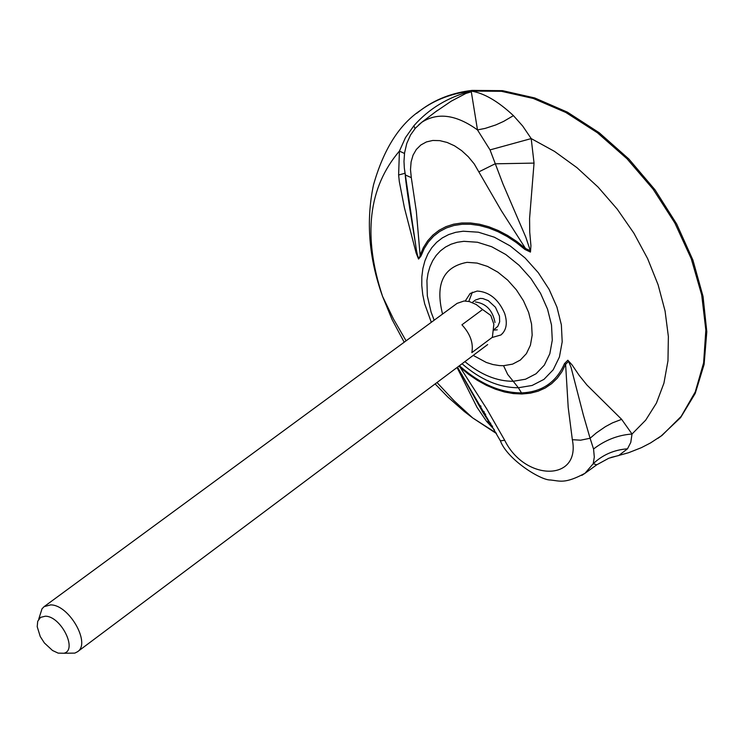<?xml version="1.0" encoding="UTF-8"?>
<svg xmlns="http://www.w3.org/2000/svg" width="744" height="744" viewBox="0 0 744 744"><rect width="100%" height="100%" fill="white"/><g stroke="black" fill="none" stroke-linecap="round" stroke-linejoin="round"><path stroke-width="1.12" d="M481.015 406.28L478.094 404.029M404.197 342.221L392.116 319.641L382.565 296.4C362.681 236.015 368.299 187.572 399.416 151.088L405.48 137.631L413.859 125.783C428.916 108.698 448.037 97.139 471.222 91.084C484.019 93.093 498.089 101.277 513.434 115.636L522.697 126.043L531.207 138.589L534.043 163.103L529.579 218.448L529.728 232.1L530.928 245.641L530.463 252.077L524.966 249.473L516.308 242.535L507.315 236.601L498.117 231.747L488.864 228.045L479.694 225.544L470.747 224.279L462.145 224.26L454.026 225.478L446.493 227.906L439.667 231.496L433.631 236.183L428.46 241.902L424.229 248.552L420.992 256.048L418.547 259.061L416.129 253.007L404.411 207.734L399.323 181.648L398.626 174.989L399.416 151.088L404.494 153.469M485.655 414.287L482.689 412.037M416.714 113.32L420.918 110.066C435.259 99.622 452.036 93.288 471.25 91.066L501.456 91.307L533.392 98.496L565.831 112.474L597.46 132.795L626.978 158.723L653.148 189.227L674.873 223.042L691.269 258.782L701.704 294.959L705.842 330.113L703.619 362.849L695.249 391.939L681.197 416.361L662.141 435.324L657.687 438.486M459.42 365.732L460.583 366.755C480.494 384.127 500.796 392.841 521.488 392.897C541.967 392.051 556.298 382.295 564.473 363.63L567.839 360.226L572.136 364.997L579.12 375.311L586.951 385.039L621.64 419.346L632.028 434.022L630.773 442.42L627.49 448.818L618.72 455.533L611.084 457.421M494.341 429.707L486.502 421.253L477.034 407.359L457.048 367.508M419.811 110.893C434.552 99.575 451.989 92.74 472.124 90.396L502.553 90.666L534.722 97.957L567.384 112.139L599.199 132.739L628.838 158.993L655.036 189.85L676.687 224.018L692.906 260.056L703.052 296.465L706.8 331.74L704.103 364.476L695.212 393.446L680.602 417.607L660.988 436.17M484.4 412.102L481.349 409.739M462.136 374.855L461.066 373.739M465.279 300.985L470.162 293.462L477.211 291.053C489.357 291.862 498.508 299.33 504.674 313.438C507.696 323.091 506.45 330.271 500.935 334.958L492.323 337.441M411.302 177.639L416.333 211.361L420.109 255.22L423.392 247.575L427.651 240.87L432.887 235.085L439.062 230.287L445.963 226.65L453.542 224.204L461.819 222.977L470.571 222.977L479.582 224.242L488.855 226.771L498.322 230.556L507.641 235.457L516.717 241.447L525.552 248.533L501.279 210.599L474.216 163.913L468.283 156.733L461.661 150.641L454.528 145.824L447.153 142.467L439.76 140.635L432.794 140.458L426.433 141.927L420.844 144.987L416.333 149.451L413.05 155.171L411.097 161.96L410.493 169.585L411.302 177.639L405.415 175.007L404.829 171.808M524.966 249.473L525.552 248.533L530.295 250.644L525.766 237.094L503 184.047L490.036 149.897L477.481 129.921M404.885 172.171L415.515 243.799C416.026 248.18 418.286 264.157 420.109 255.22L420.992 256.048M513.434 115.636L503.614 121.402L495.746 124.955L485.144 128.405L477.49 129.912L471.315 91.81L465.865 93.446L451.32 101.119L435.361 111.972M593.201 463.726L584.951 473.342L596.772 464.795L593.219 463.707L594.307 457.058L593.554 449.004C605.16 440.057 617.985 435.054 632.028 434.022L645.68 420.165L656.431 403.09L663.936 383.151L667.973 360.803L668.372 336.548L665.071 311.011L658.115 284.812L647.633 258.642L633.888 233.188L617.232 209.138L598.102 187.107L577 167.698L554.503 151.385L531.207 138.589L490.036 149.897M534.043 163.103L495.104 163.81L479.08 171.762M415.031 128.591L413.859 125.783M404.662 173.371L398.626 174.989M572.341 439.695L568.202 407.377L565.607 364.318L561.897 371.786L557.237 378.231L551.639 383.653L545.157 388.043L538.033 391.223L530.305 393.204L521.99 393.985L513.304 393.576L504.451 391.976L495.42 389.186L486.269 385.252L477.332 380.305L468.664 374.381L460.248 367.471L486.697 408.819L504.702 440.271C524.771 481.368 580.794 481.87 572.341 439.695L580.618 440.188L590.076 438.263L583.315 414.873L571.039 367.294L568.565 361.407L565.607 364.318L564.473 363.63M460.583 366.755L460.248 367.471L458.927 366.104M457.532 367.145L483.144 412.808L489.32 422.443L490.742 423.234M593.554 449.004L590.085 438.263L596.363 432.887L605.458 426.628L612.489 422.862L621.64 419.346M486.502 421.253L489.32 422.443L492.602 426.554M593.219 463.707C602.677 454.789 614.107 449.822 627.49 448.818L627.49 448.818M472.356 292.187L468.794 301.432M502.228 333.47L502.795 333.228M493.867 324.198L490.78 315.428L493.867 324.198L492.37 337.274L471.836 352.628C473.593 343.189 470.292 333.917 461.931 324.803L482.577 309.532L476.16 304.473L469.334 301.562L464.079 300.995L457.104 303.366L44.073 606.676L50.592 604.9C68.904 604.491 91.186 643.374 77.506 651.753L74.819 653.111L68.15 653.186M39.981 615.204L41.989 608.852L44.073 606.676M490.78 315.428L482.577 309.532M475.435 301.952C486.148 303.478 492.677 310.322 495.011 322.496M472.84 301.971L475.481 300.027L480.261 298.4L482.847 298.567L488.25 300.613L495.439 307.244L499.466 316.116L499.67 321.817L497.82 326.356L493.57 329.927M45.31 616.209C60.85 615.995 77.943 650.07 63.956 653.241L58.172 653.13L52.499 650.479L44.38 642.956L40.232 636.501L37.209 626.69L37.712 621.287L40.557 617.371L45.31 616.209M496.118 432.943L472.663 417.914L464.191 411.404L447.888 397.073L435.119 383.932M431.315 322.31L424.666 303.794L422.741 294.568L421.783 285.547L421.829 276.842L422.871 268.593L424.898 260.902L427.893 253.89L431.827 247.668L436.635 242.321L442.271 237.941L448.641 234.593L455.663 232.333L463.242 231.217L478.401 232.212L494.323 237.187L510.17 245.92L525.097 257.973L538.321 272.723L549.128 289.397L556.94 307.095L561.367 324.886L562.194 341.822L559.414 357.036L553.211 369.768L543.938 379.384L532.109 385.466L518.345 387.745L521.488 392.897M434.171 320.208L431.092 312.089L427.326 295.907L426.926 280.516L428.005 273.383L429.93 266.752L432.683 260.716L436.226 255.378L440.522 250.793L445.498 247.045L451.115 244.19L457.272 242.274L463.912 241.326L477.453 242.246L491.663 246.72L505.799 254.532L519.117 265.31L530.909 278.479L540.553 293.35L547.538 309.141L551.509 325.016L552.281 340.148L549.825 353.744L544.32 365.127L536.061 373.758L525.515 379.217L513.221 381.272L518.345 387.745C499.261 387.726 480.494 379.728 462.052 363.76M442.55 314.052C435.054 284.022 443.238 266.789 467.083 262.344L477.062 263.078L487.525 266.417L497.913 272.192L507.696 280.135L516.364 289.825L523.451 300.753L528.612 312.359L531.56 324.04L532.165 335.181L530.416 345.216L526.399 353.642L520.363 360.04L512.607 364.123L503.549 365.695L499.373 365.583L492.9 364.532L486.297 362.449L473.212 355.399M464.898 361.631C480.875 374.79 496.983 381.337 513.221 381.272L507.687 374.427L503.549 365.695M418.723 124.806L421.662 122.36M437.63 110.252L421.699 122.332C437.649 112.093 456.239 114.613 477.462 129.893M499.726 439.592L500.396 440.839L504.702 440.271M584.951 473.342L581.845 475.379M497.252 329.825L493.663 330.113M496.462 433.566L472.663 417.914L454.175 400.877L437.007 382.518M406.094 340.826L393.511 319.064L382.574 296.428C368.857 258.335 365.834 221.154 373.507 184.875C383.634 149.191 399.435 124.257 420.918 110.066M596.772 464.795L608.778 458.239L628.541 452.733L641.3 447.702L650.516 442.95L662.141 435.324M405.266 174.821C405.257 179.267 409.87 209.957 411.153 217.192L415.505 243.781L404.345 168.181L403.983 161.402L404.587 152.771L406.782 143.415L410.548 134.952L415.45 128.117L421.69 122.388M585.007 473.277C564.808 484.074 560.176 480.987 550.346 479.982C540.758 480.41 507.203 459.42 500.396 440.839L458.639 369.173M77.506 651.753L487.664 344.574M74.819 653.111L63.956 653.241M41.989 608.852L38.716 619.203"/></g></svg>

